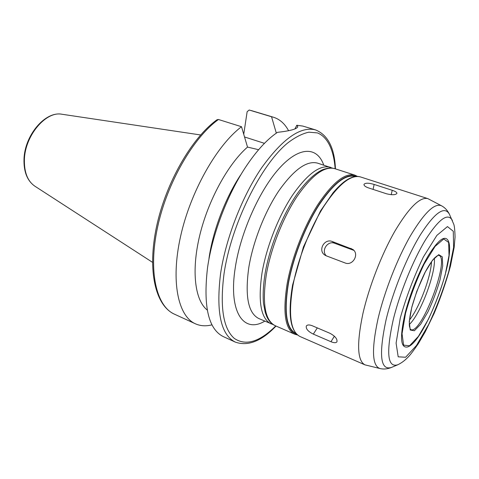<?xml version="1.0" encoding="UTF-8"?>
<svg xmlns="http://www.w3.org/2000/svg" width="479" height="479" viewBox="0 0 479 479"><rect width="100%" height="100%" fill="white"/><g stroke="black" fill="none" stroke-linecap="round" stroke-linejoin="round"><path stroke-width="0.72" d="M313.338 334.114C308.063 331.51 305.728 328.804 306.332 326.001C307.338 324.708 309.302 324.618 312.218 325.732L330.073 333.342C335.222 336.21 337.503 339.048 336.923 341.856C335.989 343.024 334.007 342.976 330.971 341.719L313.338 334.114L317.302 327.899M326.355 255.87L324.972 255.157C317.517 250.679 324.313 238.147 332.216 241.5L352.831 249.421C359.693 254.115 352.73 266.276 345.048 262.941L326.355 255.87C320.798 250.691 327.672 240.302 334.683 243.284L353.867 250.385M368.303 187.834C365.327 186.75 363.89 185.601 363.98 184.391C365.291 182.804 368.68 182.822 374.153 184.445L392.223 190.295C395.385 191.331 396.941 192.366 396.911 193.396C395.606 195.001 392.157 195.139 386.571 193.803L368.303 187.834M294.92 128.917L296.812 125.253L297.8 126.797C296.77 129.096 289.999 130.947 277.485 132.336C266.911 139.437 256.259 151.083 245.523 167.273C227.136 195.109 212.155 234.746 207.533 267.785L207.473 268.21C203.144 306.38 208.413 329.169 223.274 336.587L235.297 342.102C247.936 346.539 261.522 341.186 276.042 326.055M258.612 149.699L247.517 147.083L241.512 126.725L218.478 119.499L217.035 119.732C191.72 137.886 165.728 183.074 156.477 226.938C147.245 270.767 155.322 305.518 174.41 314.158L195.42 323.804C200.462 326.049 205.988 326.391 211.999 324.828M243.745 134.252L247.14 111.703L249.194 110.026L271.551 116.756L276.317 133.138M264.456 143.341L244.547 136.97M335.45 168.883C334.564 147.927 327.917 134.928 315.505 129.893L302.842 126.079L296.812 125.253M240.494 175.134C225.172 198.36 212.832 231.01 208.964 258.558M247.517 147.083C228.034 164.004 208.054 200.467 199.617 235.89C191.151 271.342 195.055 300.626 207.263 310.045M241.512 126.725C216.819 145.221 190.403 191.786 180.517 236.656C170.542 281.586 178.152 316.308 195.42 323.804M405.072 313.392C399.66 337.276 400.498 348.461 407.587 346.946C424.592 342.06 457.451 255.223 447.925 240.224C444.446 235.141 437.92 240.266 428.34 255.606C419.335 270.713 409.874 294.166 405.072 313.392M409.294 324.475C420.293 314.607 436.064 272.88 434.339 258.211M288.592 130.737C284.873 123.768 279.844 119.271 273.497 117.241L271.551 116.756M355.34 176.523L355.155 176.464C345.527 174.003 333.444 183.595 318.9 205.252C305.297 226.519 293.274 257.235 288.514 282.963C283.849 311.745 286.292 328.558 295.83 333.402L296.01 333.48M362.872 313.763C356.598 343.778 357.298 360.807 364.968 364.854L379.925 368.519C372.051 365.83 371.441 349.167 378.081 318.523C384.427 291.633 397.289 258.75 410.305 236.039C424.119 212.921 434.495 202.827 441.446 205.748L427.807 198.605C419.969 196.737 409.018 207.551 394.953 231.04C381.709 254.08 368.992 286.843 362.872 313.763M334.39 336.204L330.971 341.719M334.683 243.284L332.216 241.5M353.274 250.134L350.957 248.391M373.069 189.391L374.153 184.445M391.217 194.696L392.223 190.295M315.505 129.893C300.626 126.055 282.7 138.641 261.732 167.656C242.176 196.336 225.789 238.5 220.568 273.671C215.915 312.057 220.819 334.869 235.297 342.102M218.478 119.499C193.324 137.449 166.937 183.11 157.531 227.387C148.035 271.719 156.459 306.338 174.41 314.158M449.494 214.4L449.386 214.173C444.5 205.695 434.914 212.436 420.628 234.399C407.144 256.253 392.876 291.412 386.062 319.846C378.584 354.945 380.38 370.812 391.451 367.453L391.684 367.357M452.404 220.478L452.302 220.256C447.781 212.496 438.866 218.993 425.556 239.745C413.006 260.36 399.684 293.268 393.187 319.924C386.002 352.873 387.493 367.836 397.66 364.812L397.887 364.723M400.282 318.02L396.097 343.114L398.193 356.825L405.617 357.25L416.485 345.485L428.639 324.54C436.71 307.249 443.446 289.448 448.847 271.132L453.613 247.344L453.284 231.267L447.47 226.591L436.86 235.399L423.406 256.912C413.922 276.593 406.216 296.962 400.282 318.02M405.527 313.284L402.049 333.707L403.605 345.12L409.551 345.778L418.418 336.348L428.442 319.17C435.13 304.872 440.698 290.148 445.153 274.994L449.027 255.445L448.637 242.458L443.776 238.949L435.082 246.404L424.19 263.965C416.562 279.862 410.341 296.303 405.527 313.284M411.784 307.237L409.252 321.702L410.234 330.007L414.359 330.767L420.658 324.235L427.885 311.955C432.735 301.614 436.764 290.969 439.973 279.999L442.698 265.983L442.315 256.876L438.74 254.666L432.525 260.199L424.861 272.683C419.532 283.825 415.173 295.345 411.784 307.237M410.838 329.618C421.328 335.055 450.368 258.229 438.902 255.373C438.243 255.798 439.261 253.858 434.597 257.942C431.795 260.929 428.693 265.594 425.298 271.94L416.784 291.34L411.862 307.111C409.88 315.404 409.066 321.738 409.413 326.127L410.24 329.055L410.838 329.618M409.473 320.014C419.233 307.937 430.855 277.185 431.525 261.672M24.393 159.746C24.148 172.362 27.626 181.164 34.817 186.151C27.291 180.84 23.687 171.889 23.998 159.309C24.555 135.437 45.152 110.877 61.995 114.253C46.02 110.775 24.872 135.593 24.393 159.746M335.156 168.794C333.779 150.292 327.792 137.042 317.493 132.923L308.877 132.174C302.429 133.563 295.459 137.096 287.963 142.772C261.079 164.375 231.207 224.441 224.034 273.754C219.789 307.015 223.19 328.552 234.243 338.372C245.727 346.149 259.57 342 275.766 325.93M323.75 165.123C317.421 146.939 300.123 145.802 280.131 167.399C260.181 188.834 240.781 231.656 235.339 267.162C228.04 312.23 243.721 333.899 264.779 321.14M332.432 168.105L317.541 163.123C306.859 160.327 293.992 169.518 278.928 190.696C264.887 211.526 252.966 241.865 248.793 267.51C244.835 296.202 248.176 313.206 258.798 318.529L273.264 324.642M330.402 167.261C320.032 164.566 307.362 173.937 292.4 195.384C278.437 216.46 266.426 247.08 262.031 272.88C257.828 301.728 260.875 318.745 271.186 323.936M266.33 274.623C262.037 303.524 264.995 320.541 275.197 325.684C271.605 324.032 268.797 320.996 266.779 316.583L265.264 312.524L263.51 303.464C262.743 294.854 263.276 284.831 265.115 273.401C269.809 246.044 283.107 213.514 298.058 192.636C306.77 180.787 315.044 173.099 322.876 169.584C329.295 167.506 331.426 167.824 334.57 168.602C324.301 165.938 311.697 175.374 296.77 196.899C282.838 218.065 270.791 248.775 266.33 274.623M334.57 168.602L354.849 175.128C345.084 172.632 332.815 182.355 318.056 204.299C304.255 225.866 292.064 257.019 287.256 283.107C282.556 312.254 285.041 329.289 294.723 334.204L297.519 334.965M356.352 176.422C346.886 172.805 334.665 181.882 319.673 203.653C305.668 225.082 293.154 256.702 288.274 283.125C283.46 313.26 286.274 330.294 296.705 334.222M292.974 285.424C288.16 314.643 290.519 331.678 300.052 336.533C290.154 331.306 287.663 314.14 292.585 285.029L303.47 246.853L320.511 210.946L332.845 193.079C336.683 188.463 340.395 184.756 343.982 181.954C350.275 177.194 355.741 175.518 360.388 176.907C350.754 174.458 338.587 184.259 323.87 206.323C310.111 227.998 297.878 259.271 292.974 285.424M441.446 205.748C444.793 207.503 447.44 210.311 449.386 214.173L453.847 224.447C454.499 226.501 454.894 230.728 455.05 237.129L454.158 247.368L450.476 266.043C446.212 281.706 440.776 297.465 434.178 313.332L425.22 331.845L418.311 343.683C413.838 350.203 410.617 354.484 408.653 356.526C405.156 360.286 401.492 363.052 397.66 364.812L391.451 367.453C387.433 369.058 383.589 369.417 379.925 368.519M34.817 186.151L152.496 262.318M61.995 114.253L200.629 134.964M251.355 110.577L273.497 117.241M275.197 325.684L294.723 334.204L297.555 334.995M357.496 176.41L354.849 175.128M300.052 336.533L364.968 364.854M360.388 176.907L427.807 198.605"/></g></svg>
